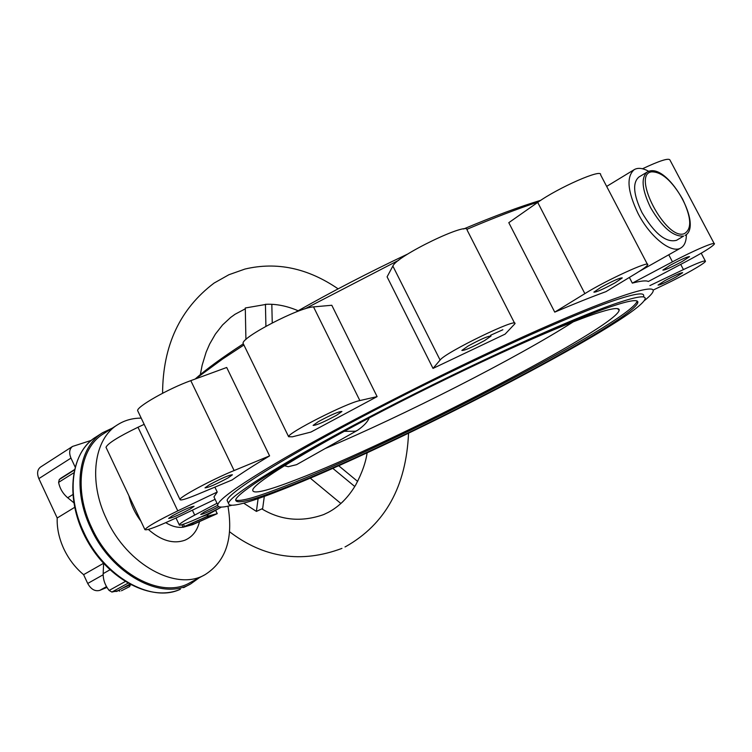 <?xml version="1.0" encoding="UTF-8"?>
<svg xmlns="http://www.w3.org/2000/svg" width="752" height="752" viewBox="0 0 752 752"><rect width="100%" height="100%" fill="white"/><g stroke="black" fill="none" stroke-linecap="round" stroke-linejoin="round"><path stroke-width="1.13" d="M686.369 234.539C686.369 241.251 684.546 245.716 680.889 247.934C671.639 254.101 650.113 237.087 638.1 213.568C627.478 191.346 626.181 176.701 634.218 169.642C637.931 167.499 642.763 168.053 648.703 171.296M676.546 240.302C666.131 243.046 654.607 233.797 641.982 212.581C633.391 194.627 632.347 182.792 638.852 177.068L647.265 171.992C640.807 177.688 641.907 189.532 650.546 207.543C662.127 227.33 673.153 236.842 683.615 236.072L676.546 240.302M632.329 283.119C641.099 280.844 646.419 280.317 648.299 281.521L687.074 261.038C703.383 252.315 712.492 246.628 714.4 243.986C716.045 241.035 693.748 250.491 672.467 261.837L632.329 283.119L629.368 277.441M554.741 312.127C574.735 303.611 591.805 296.786 605.962 291.644L636.342 273.211C643.308 268.962 647.087 266.161 647.669 264.817C650.771 259.844 606.338 280.176 584.859 293.628L554.741 312.127L508.794 222.677L537.708 202.401C558.266 187.577 602.737 168.128 600.585 174.793L647.397 264.281M433.02 368.405L505.1 334.132L514.894 323.774C518.908 316.695 445.231 352.415 440.099 360.048L433.02 368.405L387.092 276.839L392.864 266.058C396.652 255.877 469.85 220.618 467.199 230.234L514.612 323.21M359.851 400.572C346.465 403.063 287.396 433.077 288.618 436.715L292.34 436.827L310.943 432.062L377.109 396.614L331.792 305.265L313.518 306.891L359.851 400.572L377.109 396.614M195.473 378.933L222.592 359.024L243.911 344.999M304.823 308.903L398.729 260.258M466.785 229.36C494.064 217.798 517.94 208.642 538.423 201.912M137.945 411.259L137.663 410.677C136.3 406.898 168.608 388.558 190.792 380.644L226.7 367.484L269.592 455.881C253.809 465.366 241.326 473.384 232.142 479.936L197.287 494.478C186.035 499.112 180.273 500.794 179.991 499.516C179.286 497.128 212.214 479.456 234.107 470.545L269.592 455.881M231.39 505.4C221.878 507.797 217.328 507.6 217.751 504.827C218.813 499.629 237.482 486.177 273.756 464.482C332.826 429.345 439.027 374.797 523.542 336.595C608.255 298.271 657.004 282.291 653.018 291.588C652.219 293.656 649.249 296.72 644.126 300.8M664.618 280.806L658.056 285.074C659.786 285.158 665.774 282.479 676.02 277.018L682.675 272.703C680.964 272.6 674.939 275.307 664.618 280.806M670.004 265.362L662.86 270.1C664.693 270.297 671.169 267.421 682.28 261.461L689.546 256.658C687.723 256.46 681.209 259.355 670.004 265.362M217.704 505.353L204.281 511.98L200.69 514.443C202.777 514.377 208.783 511.792 218.729 506.679M600.961 287.292L593.873 292.124C595.988 292.396 603.057 289.285 615.061 282.818L622.28 277.911C620.174 277.638 613.068 280.769 600.961 287.292M172.349 515.797L168.636 518.41C171.804 518.109 179.014 514.96 190.265 508.972L194.063 506.303C190.914 506.594 183.676 509.762 172.349 515.797M468.139 346.014L461.85 350.432C464.416 350.658 472.012 347.358 484.626 340.543L491.047 336.059C488.499 335.815 480.857 339.133 468.139 346.014M209.235 484.833L205.005 487.86C208.285 487.691 215.984 484.363 228.091 477.868L232.415 474.785C229.172 474.935 221.445 478.281 209.235 484.833M318.256 421.693L313.105 425.388C316.15 425.435 323.99 422.051 336.642 415.226L341.916 411.476C338.908 411.4 331.021 414.813 318.256 421.693M195.153 379.046C206.076 369.345 222.141 357.604 243.338 343.824M295.555 312.221C331.002 292.039 368.471 272.6 407.951 253.913M463.552 229.003C493.951 216.209 519.717 206.631 540.848 200.276M637.094 301.054L636.953 301.599C628.146 322.721 391.096 445.428 284.764 486.215C256.733 497.185 240.367 501.819 235.658 500.108M611.028 306.6C630.383 300.123 639.275 298.929 637.696 303.009C628.794 323.971 391.689 446.632 285.403 487.54C252.503 500.447 235.931 504.583 235.686 499.948C236.654 492.4 294.53 456.511 382.373 411.043C470.056 365.622 568.888 320.728 611.028 306.6M573.306 321.809C517.395 357.679 402.254 416.232 325.193 448.53M456.229 374.082C517.15 344.858 563.032 324.902 593.845 314.214C611.338 308.32 619.78 307.023 619.169 310.303C615.634 327.496 394.537 442.204 297.049 479.381C266.659 491.206 251.911 494.675 252.794 489.787C254.477 482.135 314.994 445.306 399.923 402.029M280.449 490.285C246.13 503.774 228.815 508.126 228.495 503.323C229.445 495.54 289.37 458.335 380.672 411.09C471.805 363.883 574.406 317.325 617.759 302.859C637.564 296.269 646.645 295.075 644.99 299.287C635.327 321.245 390.683 447.778 280.449 490.285M643.515 296.448C645.131 292.171 636.023 293.299 616.189 299.832C572.77 314.157 470.16 360.64 379.074 407.885C287.828 455.167 227.988 492.513 227.113 500.447L227.95 502.186M199.308 577.715L190.717 583.881C161.859 601.233 111.493 574.378 90.748 528.045C72.295 489.702 78.462 447.205 102.563 432.738L112.274 428.151M227.969 506.19C233.477 538.554 225.863 561.359 205.136 574.613C176.823 591.683 127.107 564.884 106.464 518.946C88.106 480.923 93.981 438.886 117.65 424.711C124.625 420.302 132.484 418.112 141.216 418.131M204.77 574.81L190.124 582.621C161.708 599.72 112.133 573.287 91.716 527.688C73.546 489.947 79.618 448.098 103.362 433.866L117.65 424.711M201.527 516.765L208.624 514.265L220.731 507.44M490.624 335.242L502.872 329.743M344.256 431.328L355.508 431.225L357.576 430.266L296.57 464.67L288.26 466.701L284.453 465.732M221.445 507.064C202.608 516.925 178.252 527.199 179.249 524.811C179.794 523.542 184.945 520.299 194.712 515.082L217.008 503.267M214.875 498.82L213.953 496.893L217.225 492.043L177.782 510.862C158.023 520.487 147.072 526.748 144.92 529.652L106.004 447.299C107.686 443.464 118.355 436.78 137.992 427.249L144.177 424.344M215.119 499.319L177.669 517.207C157.704 526.56 146.79 530.705 144.92 529.652M649.888 285.591L683.436 269.583C697.828 262.805 705.179 260.042 705.479 261.273C705.207 263.266 683.126 275.824 664.345 284.726L653.074 290.112M642.471 168.768C659.852 160.599 669.026 157.704 669.994 160.11L714.165 243.545M243.507 344.172L243.131 343.41C240.866 337.62 299.211 307.286 313.518 306.891M186.43 525.808L194.467 523.665L213.982 515.017L206.245 517.028L186.383 525.714M184.306 526.644L207.138 516.53L216.021 514.218L193.584 524.163L184.306 526.644M184.484 526.447L207.646 516.192L217.253 513.644L192.568 524.689L183.056 527.218L184.484 526.447L183.422 524.219M214.875 487.136L217.225 492.043M266.828 304.269L245.284 307.991L245.923 339.5M310.191 478.084L340.891 503.502L343.42 501.114M243.686 503.163L256.404 511.407L262.664 508.502L264.309 496.405M74.58 507.393L57.199 517.996L38.85 478.629C36.773 473.45 37.327 469.596 40.533 467.067L72.53 446.434L91.359 440.343M106.972 587.406L99.753 590.376C94.996 591.617 90.983 589.314 87.711 583.467L83.604 574.66C75.275 567.722 68.667 559.084 63.77 548.744C59.023 538.357 56.832 528.111 57.199 517.996M129.814 586.475L129.241 585.253L122.745 588.045M121.401 590.771L129.823 586.504L121.401 590.771M357.632 481.412L338.616 465.685M332.741 468.299L354.784 486.516M258.115 498.604L256.404 511.407M265.917 326.283L265.428 304.259M271.82 304.316L272.243 322.899M116.024 591.533L119.399 590.405M129.41 585.629L130.876 584.896M130.077 584.473L126.646 585.893M74.316 469.718L61.091 478.065L59.286 479.532L58.6 482.37C59.822 488.509 62.858 493.632 67.689 497.749L73.687 502.627M103.607 563.483L103.174 573.626C103.062 579.66 105.045 585.263 109.125 590.452L111.898 592.05L117.81 590.762L129.654 584.238M83.604 574.66L103.485 563.342M75.05 466.813L70.97 458.109C68.827 452.854 69.353 448.963 72.53 446.434M651.608 171.841C661.666 171.738 671.978 180.8 682.543 198.998C691.483 217.676 692.047 229.238 684.226 233.703C665.952 240.809 631.031 174.323 651.608 171.841M95.805 437.081C69.381 453.569 64.841 500.625 86.941 540.218C108.739 579.98 151.66 602.117 180.273 589.277L180.377 589.23C151.114 603.414 103.635 576.493 83.763 532.19C65.405 493.979 71.666 451.567 95.805 437.081L102.563 432.738M199.496 521.644C197.24 530.827 192.352 537.022 184.842 540.237C173.317 544.26 161.154 540.669 148.36 529.464M140.962 521.268C135.078 513.437 131.064 504.94 128.912 495.775M187.417 526.071L183.272 527.18M181.862 524.699L183.056 527.218C177.528 527.866 171.766 526.353 165.769 522.668M215.598 510.335L217.187 513.644M207.58 514.706L208.191 515.985M207.035 514.923L207.646 516.192M181.928 524.68L183.112 527.161M192.371 510.185L194.712 515.082M668.763 254.768L672.467 261.837M537.708 202.401L584.859 293.628M392.864 266.058L440.099 360.048M680.71 264.394L683.436 269.583M137.992 427.249L177.782 510.862M190.792 380.644L234.107 470.545M99.753 590.376L106.511 586.626M72.709 494.647L67.689 497.749M109.905 569.837L103.174 573.626M74.232 470.094L59.286 479.532M73.668 472.886L58.6 482.37M125.133 581.597L109.125 590.452M127.878 583.242L111.898 592.05M87.711 583.467L103.156 574.763M38.85 478.629L70.97 458.109M639.172 271.463L680.889 247.934M649.944 170.948C669.628 166.06 703.148 225.844 685.1 235.442M636.953 301.599L637.696 303.009M617.514 308.63L619.169 310.303M227.113 500.447L228.495 503.323M183.601 587.669L190.331 584.078M357.576 430.266C363.761 425.97 367.634 421.881 369.176 417.99M217.253 513.635L215.655 510.298M179.249 524.811L176.006 517.996M705.291 260.935L701.212 253.208M217.751 504.827L213.953 496.893M179.991 499.516L137.663 410.677M288.618 436.715L243.131 343.41M649.766 170.986L647.265 171.992M606.657 186.411L634.218 169.642M338.118 288.853C307.859 268.126 276.811 261.527 244.973 269.047L228.909 274.724L214.104 283.062C179.991 308.856 162.817 345.591 162.582 393.258M266.039 304.297C276.341 303.836 287.038 305.989 298.14 310.755M367.117 452.751C365.82 462.273 362.032 472.98 355.752 484.88C348.279 497.467 339.096 506.641 328.22 512.403L323.708 514.565C301.684 522.311 281.116 520.45 262.006 508.982M341.953 548.396C301.383 563.558 263.933 558.012 229.586 531.767M345.008 546.939L345.882 546.497M245.302 308.818L235.028 314.28L230.657 317.438L222.536 324.977L215.382 334.104L209.658 344.04L206.142 352.143L202.128 365.293L200.342 374.609M408.543 433.227C406.193 486.375 385.334 524.116 345.976 546.45M119.812 591.288L119.23 590.038"/></g></svg>
